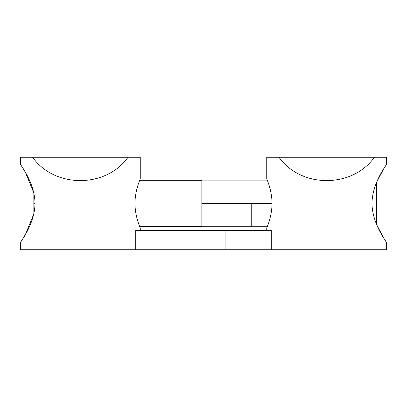 <?xml version="1.0" encoding="UTF-8"?>
<svg xmlns="http://www.w3.org/2000/svg" width="407" height="407" viewBox="0 0 407 407"><rect width="100%" height="100%" fill="white"/><g stroke="black" fill="none" stroke-linecap="round" stroke-linejoin="round"><path stroke-width="0.61" d="M32.565 157.239L128.042 157.239C105.871 188.355 54.742 188.355 32.565 157.239L20.35 157.239L20.35 164.102C19.704 164.097 34.676 181.99 35.048 203.424C34.676 224.862 19.704 242.755 20.35 242.75L20.35 249.761L135.724 249.761L135.724 230.515L271.276 230.515L271.276 249.761L386.65 249.761L386.65 242.75L383.47 237.708L376.699 224.695L376.699 182.153L383.47 169.144L386.65 164.102L386.65 157.239L374.435 157.239C352.259 188.355 301.129 188.355 278.958 157.239L266.743 157.239L266.743 178.851C266.56 178.627 272.064 190.181 272.008 203.424C272.064 216.672 266.56 228.225 266.743 228.001L266.743 230.515M386.65 242.75C387.296 242.755 372.324 224.862 371.952 203.424C372.324 181.99 387.296 164.097 386.65 164.102M225.081 230.515L225.081 249.761L225.081 230.515M384.523 249.761L135.724 249.761M278.958 157.239L374.435 157.239M139.667 226.521L201.841 226.521L201.841 180.332L139.667 180.332M140.257 230.515L140.257 228.001C140.44 228.225 134.936 216.672 134.992 203.424C134.936 190.181 140.44 178.627 140.257 178.851L140.257 157.239L128.042 157.239M20.35 242.75L25.432 234.457L33.837 213.909L33.837 203.424L35.048 203.424L33.837 203.424L33.837 192.943L25.432 172.395L20.35 164.102M251.231 203.424L251.231 226.735L251.231 203.424M201.897 203.424L272.008 203.424L201.897 203.424L201.897 226.735L201.897 203.424M267.251 226.735L201.897 226.735M201.897 180.118L267.251 180.118"/></g></svg>
